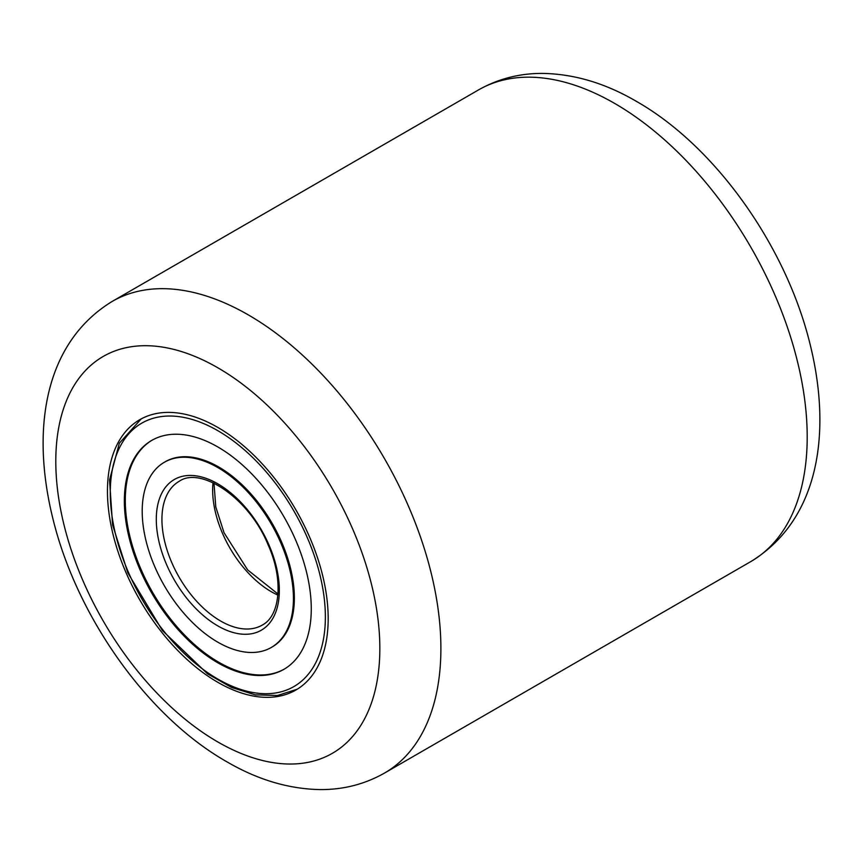 <?xml version="1.0" encoding="UTF-8"?>
<svg xmlns="http://www.w3.org/2000/svg" width="863" height="863" viewBox="0 0 863 863"><rect width="100%" height="100%" fill="white"/><g stroke="black" fill="none" stroke-linecap="round" stroke-linejoin="round"><path stroke-width="1.29" d="M217.821 682.309A156.074 90.108 60 0 1 115.858 544.769A156.074 90.108 60 0 1 139.774 419.698A156.074 90.108 60 0 1 217.821 427.433A156.074 90.108 60 0 1 319.785 564.974A156.074 90.108 60 0 1 295.858 690.033A156.074 90.108 60 0 1 217.821 682.309M271.284 647.477L272.223 646.926A106.926 61.737 -120 0 0 281.414 541.63A106.926 61.737 -120 0 0 165.286 461.727L164.348 462.266A106.926 61.737 -120 0 0 155.157 567.563A106.926 61.737 -120 0 0 271.284 647.477A106.926 61.737 -120 0 0 280.475 542.169A106.926 61.737 -120 0 0 164.348 462.266M152.201 440.141A132.168 76.311 -120 0 0 141.305 570.022A132.168 76.311 -120 0 0 284.369 669.052M295.265 539.181A132.168 76.311 -120 0 0 151.737 440.41A132.168 76.311 -120 0 0 140.367 570.562A132.168 76.311 -120 0 0 283.895 669.332A132.168 76.311 -120 0 0 295.265 539.181M217.821 741.964A229.137 132.298 -120 0 0 379.839 648.415A229.137 132.298 -120 0 0 217.821 367.778A229.137 132.298 -120 0 0 55.793 461.327A229.137 132.298 -120 0 0 217.821 741.964M248.339 314.909A272.309 157.217 60 0 1 426.236 554.866A272.309 157.217 60 0 1 384.499 773.075L750.81 561.576A272.309 157.217 -120 0 0 792.547 343.377A272.309 157.217 -120 0 0 614.661 103.42A272.309 157.217 -120 0 0 478.501 89.925L112.19 301.424A272.309 157.217 60 0 1 248.339 314.909M128.695 572.924A152.093 87.81 -120 0 0 278.015 692.536A152.093 87.81 -120 0 0 306.937 536.808A152.093 87.81 -120 0 0 157.616 417.207A152.093 87.81 -120 0 0 128.695 572.924M213.021 482.719A83.021 47.929 -120 0 0 222.708 533.819A83.021 47.929 -120 0 0 277.897 595.103M179.126 481.349A83.021 47.929 -120 0 0 171.985 563.097A83.021 47.929 -120 0 0 262.147 625.136C280.044 616.171 284.089 580.055 267.962 544.51C248.857 497.714 200.583 466.031 179.126 481.349M166.839 565.2A87.001 50.237 -120 0 0 252.255 633.615A87.001 50.237 -120 0 0 268.792 544.542A87.001 50.237 -120 0 0 183.377 476.117A87.001 50.237 -120 0 0 166.839 565.2M112.19 301.424C43.377 343.452 30.766 431.597 53.43 520.831C77.746 618.048 148.005 717.024 226.753 761.727C257.692 779.796 288.943 789.084 320.507 789.591C343.571 789.677 364.898 784.176 384.499 773.075M478.501 89.925C498.102 78.824 519.429 73.323 542.493 73.409C574.057 73.916 605.308 83.204 636.247 101.273C714.995 145.976 785.254 244.952 809.57 342.169C832.234 431.403 819.623 519.548 750.81 561.576M297.228 689.213L277.53 695.492L255.286 694.855L231.597 687.477L207.508 673.798L162.341 630.465L127.864 572.903L112.568 524.833L109.547 479.968L119.321 443.248L141.176 418.922M277.983 594.014L247.627 569.882L224.024 532.698L215.772 506.926L214.002 483.183"/></g></svg>
